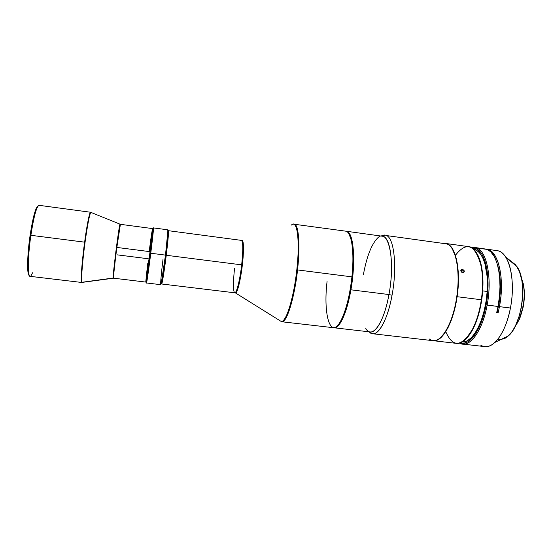 <?xml version="1.0" encoding="UTF-8"?>
<svg xmlns="http://www.w3.org/2000/svg" width="552" height="552" viewBox="0 0 552 552"><rect width="100%" height="100%" fill="white"/><g stroke="black" fill="none" stroke-linecap="round" stroke-linejoin="round"><path stroke-width="0.83" d="M38.053 206.02C35.59 207.338 32.941 217.108 30.105 235.325L30.884 235.304C33.851 216.294 36.584 206.303 39.088 205.323C36.584 206.303 33.851 216.294 30.884 235.304L84.629 242.162C87.278 223.346 89.251 213.369 90.549 212.244L90.549 212.244C89.114 212.465 85.939 232.019 84.629 242.162L85.07 242.224C82.414 261.669 80.937 280.968 81.917 282.279L113.105 278.049L116.417 247.379L119.929 224.284C119.335 225.823 117.376 239.92 116.417 247.379L150.04 251.671L152.518 228.583L150.04 251.671L116.851 247.441C114.788 263.276 113.16 278.656 113.574 278.194L145.749 282.072L150.04 251.671L145.749 282.072L147.653 263.711M91.149 212.548L90.818 212.417C89.479 214.507 87.568 224.45 85.07 242.224C86.353 232.433 89.286 214.066 90.818 212.417L91.149 212.548M39.088 205.323L90.549 212.244L120.398 224.326L116.851 247.441L116.417 247.379C115.347 255.424 112.946 275.565 113.105 278.049L81.917 282.279C80.716 279.222 83.545 252.775 85.07 242.224L84.629 242.162C83.007 253.133 80.033 281.858 81.661 282.458C80.364 283.017 81.786 262.904 84.629 242.162L30.884 235.304C27.793 256.259 27.517 276.752 30.098 276.338L81.661 282.458L113.574 278.194C113.132 277.787 115.727 255.804 116.851 247.441C117.838 239.713 119.95 224.609 120.398 224.326L152.518 228.583M148.26 258.757L117.155 254.845M150.02 251.802L152.504 229.68L150.02 251.802M168.526 232.364C168.581 230.384 168.401 230.17 168.008 231.723L168.408 230.695C168.795 231.943 168.077 240.141 166.262 255.272L165.483 255.107L166.262 255.272L168.526 232.364L167.836 231.516L165.483 255.107L150.772 253.237L165.483 255.107C167.353 239.52 168.098 231.088 167.718 229.804L153.49 227.914L150.772 253.237L149.93 253.202L152.587 228.597L149.93 253.202L150.772 253.237C152.987 235.607 154.18 223.443 153.159 229.328M234.607 268.196C233.662 275.531 232.551 291.98 234.814 292.808C237.367 292.76 240.893 272.978 241.666 264.856L166.262 255.272L241.666 264.856C243.211 249.946 243.142 241.79 241.452 240.382L168.408 230.695M235.607 293.022L281.334 321.547L235.607 293.022C238.229 292.042 241.576 272.936 242.356 264.932C240.7 279.526 237.415 292.967 235.607 293.022M234.848 292.422L234.814 292.808C236.566 293.457 239.968 279.843 241.666 264.856L242.356 264.932L241.666 264.856C242.666 257.142 243.653 241.024 241.452 240.382L241.452 240.382M279.56 320.443L281.334 321.547C286.108 322.52 293.83 297.742 296.803 269.845L297.5 269.921C299.419 255.252 300.191 225.388 294.161 224.05C298.611 224.043 300.385 244.626 297.5 269.921L351.928 276.862C354.667 251.871 351.479 231.35 345.621 231.157L293.174 224.098M281.789 321.754C288.717 322.071 296.265 285.432 297.5 269.921C294.492 298.259 286.585 323.251 281.789 321.754L333.394 327.702C339.777 329.358 349.14 304.863 351.928 276.862C349.844 294.954 346.373 309.168 341.509 319.498L341.936 319.159C340.253 322.547 338.59 324.893 336.962 326.191L339.218 323.755L341.909 319.208L345.8 309.306L350.12 291.739L352.259 276.945C353.708 262.317 353.542 250.518 351.762 241.555L351.431 241.127C353.225 250.166 353.39 262.083 351.928 276.862L296.803 269.845C300.005 241.879 297.431 220.586 292.18 224.416L291.297 225.099L292.18 224.416C299.363 220.696 298.984 254.161 296.803 269.845C295.555 285.184 288.22 321.174 281.334 321.547M351.762 241.555C350.975 237.85 349.947 235.166 348.691 233.503L351.334 239.74L352.88 249.614L353.204 262.421L352.259 276.945C350.203 294.858 346.76 308.927 341.936 319.159M455.421 255.321C466.592 240.996 475.148 244.481 481.089 265.767C483.014 275.827 483.097 287.157 481.337 299.757L481.744 299.77C483.469 287.378 483.386 276.228 481.496 266.326C480.35 260.696 478.715 256.238 476.576 252.961L479.791 259.833L482.282 271.218L482.972 284.984L482.358 294.816L481.744 299.77L481.337 299.757C485.56 272.502 478.881 247.199 468.62 246.634L445.685 243.46C455.269 243.929 461.306 269.279 457.111 296.707L481.337 299.757L457.111 296.707L454.103 311.362L451.301 320.139L448.017 327.681L444.394 333.67L440.606 337.9L436.811 340.253L433.223 340.694L456.373 343.358C465.833 345.117 477.777 325.369 481.337 299.757C479.702 310.59 476.99 319.987 473.216 327.936C462.162 347.063 453.006 348.305 445.761 331.655M461.748 269.466L462.41 269.431L461.493 270.411L460.816 270.452L462.41 269.431L464.122 270.659L464.301 271.639L463.632 272.612L461.989 272.55L460.796 270.846L461.465 269.569L463.093 269.645L464.308 271.315L463.88 272.433L462.673 272.771L461.161 271.819L460.803 270.528L461.748 269.466M435.562 340.825L436.846 340.97M372.621 333.739L369.385 331.993C375.94 339.728 387.131 322.996 392.044 295.223C387.89 318.476 379.141 334.974 372.621 333.739L433.085 340.681C441.917 342.047 453.006 322.678 456.752 297.135C460.596 271.612 455.911 247.51 447.327 243.984L386.676 235.594C384.992 234.717 383.219 234.883 381.349 236.083L385.117 235.076M334.132 327.784L333.767 327.715C339.149 329.537 346.953 313.143 350.913 289.807L388.953 294.54L350.913 289.807C347.042 312.584 339.494 328.875 334.132 327.784L370.261 331.945C376.526 333.132 384.944 317.096 388.953 294.54L392.044 295.223L388.953 294.54C383.826 323.776 371.82 339.646 365.776 328.44M347.65 231.743L345.98 231.226L347.65 231.743C353.846 234.655 355.757 262.89 350.913 289.807C355.757 262.89 353.846 234.655 347.65 231.743M500.94 339.508L505.135 338.259L508.751 335.54L512.228 331.373L515.416 325.901C518.894 321.181 521.419 314.875 523.006 306.967L523.22 306.926C524.641 299.267 524.773 292.098 523.613 285.425L521.385 277.98L523.268 283.721L524.331 291.849L524.096 300.854L523.006 306.967C524.98 295.651 524.462 286.088 521.447 278.277L523.406 285.142C524.579 291.911 524.448 299.184 523.006 306.967L521.419 306.767L523.006 306.967L519.032 319.718L515.43 325.873L519.328 315.723L521.185 308.037L522.344 300.012L522.661 288.116L521.916 280.789L519.466 271.474L515.678 264.877L505.604 256.984L510.945 261.503M462.611 344.075L459.54 343.089C468.876 348.981 482.393 331.717 487.14 305.111C492.363 278.45 486.802 250.981 476.652 247.965L475.824 248.6C485.788 251.602 491.232 278.636 486.098 304.87L498.021 306.47L496.717 312.466L498.166 312.646L496.8 312.135L498.166 312.646L499.463 306.65L498.166 312.646L496.717 312.466L498.021 306.47L487.14 305.111C482.897 328.681 471.622 345.635 462.611 344.075L484.766 346.615C494.337 348.236 506.136 331.448 510.434 308.023L499.463 306.65L500.899 296.672L501.437 286.723L501.071 277.263L499.822 268.693L497.766 261.393L495.013 255.624L491.687 251.602L489.859 250.284L486.519 249.111C497.994 249.656 505.128 278.277 499.463 306.65L510.434 308.023C515.844 281.092 509.42 253.396 498.394 250.877L486.54 249.111M484.173 248.842L475.783 247.682L474.955 248.317L474.706 249.683L475.603 249.808L474.706 249.683L474.955 248.317L472.25 248.083L474.955 248.317L475.783 247.682L486.126 249.111L474.837 247.489L471.615 247.682L474.837 247.489M486.098 304.87C481.648 329.744 469.345 346.704 460.251 342.861L463.873 343.247L467.861 341.826L469.883 340.418L473.871 336.223L479.405 326.791L482.558 318.739L486.098 304.87L487.14 305.111C492.363 278.45 486.802 250.981 476.652 247.965L475.824 248.6L475.576 249.973L475.824 248.6L477.597 249.525L480.875 252.719L482.338 254.969L484.849 260.696L486.698 267.886L487.789 276.262L488.058 285.487L487.485 295.161L486.098 304.87M498.394 250.877C501.112 251.733 503.555 253.816 505.708 257.149C512.152 266.83 514.312 288.241 510.434 308.023C507.143 324.045 501.968 335.506 494.916 342.419C489.893 346.911 485.187 347.843 480.799 345.214M494.916 342.419L508.344 335.926C522.137 324.804 527.684 280.989 517.1 266.782L505.708 257.149M500.188 293.119C500.864 281.644 499.891 271.936 497.269 263.987L499.808 275.752L500.388 288.599L500.188 293.119L499.739 293.057L500.188 293.119L497.221 312.184L499.118 302.779L500.188 293.119M487.168 291.449C488.713 270.349 483.414 252.671 475.576 249.973L478.37 251.712L480.909 254.617L483.117 258.653L484.925 263.732L487.119 276.462L487.168 291.449L482.703 290.876L487.168 291.449C485.581 318.911 472.657 343.772 462.279 341.888L465.391 341.543L467.337 340.736L471.249 337.762L475.065 333.049L478.605 326.743L481.723 319.077L484.263 310.383L486.105 301.033L487.168 291.449M474.706 249.683L473.968 249.525L474.706 249.683M498.049 339.121L499.753 339.48M487.023 249.4L476.652 247.965L487.023 249.4C497.462 252.45 503.286 279.885 498.021 306.47L499.436 296.631L499.988 286.819L499.663 277.47L498.49 268.969L496.524 261.676L493.867 255.866L490.652 251.74L487.023 249.4M515.292 326.149L519.301 319.491L523.22 306.926L519.922 318.076L515.292 326.149M347.781 232.351L349.361 234.324L351.065 238.485L352.769 247.896L353.287 260.392L351.983 279.788L349.63 294.506L345.11 311.549L341.15 320.822L338.452 324.866L335.788 327.081C349.333 323.907 360.104 238.802 347.781 232.351M363.416 274.558C366.652 257.004 371.234 244.984 377.161 238.505C387.897 226.203 395.874 258.543 388.953 294.54C394.432 265.788 390.595 236.235 382.377 236.228L346.352 231.253M392.044 295.223C397.274 267.706 394.266 238.692 386.676 235.594C394.266 238.692 397.274 267.706 392.044 295.223M447.327 243.984C451.439 245.937 454.496 251.443 456.504 260.51C460.651 278.898 456.697 310.134 448.1 326.901C441.448 339.418 435.1 343.406 429.063 338.859M452.226 248.731L455.807 257.17L457.898 268.983L458.243 283.107L457.456 293.133L454.848 307.94L450.763 321.154L445.65 331.504L440.931 337.32C443.518 334.96 445.981 331.421 448.321 326.722C456.87 310.051 460.796 279.022 456.676 260.744C455.579 255.604 454.075 251.56 452.157 248.628M445.533 243.439L448.783 244.688L451.888 247.841L454.517 252.823L456.552 259.474L457.884 267.547L458.443 276.718L458.181 286.585L457.111 296.707C453.558 322.471 442.193 342.412 433.361 340.715M462.176 270.625L462.776 271.06L462.176 270.625M463.204 271.639L462.776 271.06L463.204 271.639M463.363 272.722L463.383 272.295L463.363 272.722M465.66 339.211C468.544 336.568 471.242 332.663 473.747 327.495C477.466 319.67 480.13 310.431 481.744 299.77L479.909 309.465L475.845 322.672L470.614 333.153L465.66 339.211M341.509 319.498C330.896 341.571 322.941 315.703 327.067 281.527M241.728 240.437C243.798 240.424 244.012 248.586 242.356 264.932C243.453 256.756 244.398 238.919 241.728 240.437M166.262 255.272C164.392 270.501 162.129 284.494 161.66 283.99L161.529 282.893C161.529 284.494 161.75 284.335 162.191 282.403L166.262 255.272M146.556 281.513C146.011 288.227 148.357 272.619 150.772 253.237L146.521 282.969L160.77 284.68C161.239 285.205 163.551 270.79 165.483 255.107L161.308 283.052C159.894 289.545 160.894 276.276 163.026 259.233M149.93 253.202L145.852 282.058L149.93 253.202M146.011 281.009L150.082 251.809L146.011 281.009M152.483 228.645L151.317 235.69M151.055 237.519L149.226 251.153M32.547 272.778L30.988 275.821C27.621 280.664 27.379 258.95 30.884 235.304L30.105 235.325C27.124 255.472 26.82 275.31 29.263 275.407M37.612 206.2L36.032 208.76L33.61 216.612L29.615 238.857L27.641 262.034L27.848 271.08L28.98 275.227M481.089 265.767L481.496 266.326M461.465 269.569L460.899 270.183M473.216 327.936L473.747 327.495M234.814 292.808L161.66 283.99M161.308 283.052L162.191 282.403"/></g></svg>
